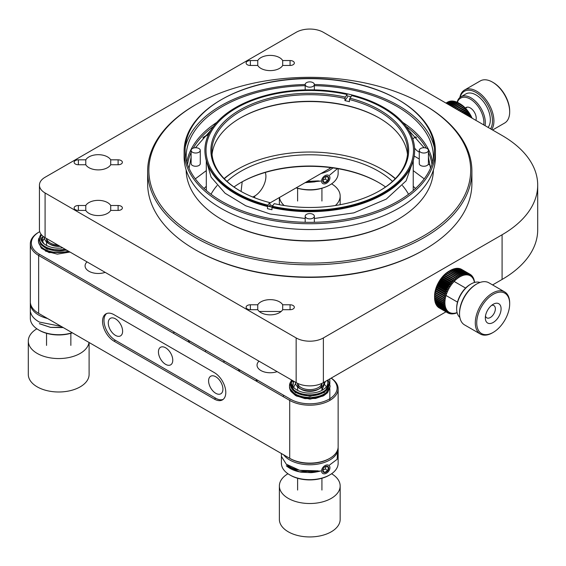 <?xml version="1.0" encoding="UTF-8"?>
<svg xmlns="http://www.w3.org/2000/svg" width="566" height="566" viewBox="0 0 566 566"><rect width="100%" height="100%" fill="white"/><g stroke="black" fill="none" stroke-linecap="round" stroke-linejoin="round"><path stroke-width="0.85" d="M331.598 183.844A30.401 17.553 180 0 1 340.166 196.062A30.401 17.553 180 0 1 335.362 205.529M284.174 205.529A30.401 17.553 180 0 1 279.47 197.492M88.996 342.444A30.401 17.553 180 0 1 57.463 358.547A30.401 17.553 180 0 1 28.3 341.015L28.3 374.437A30.401 17.553 0 0 0 58.701 391.99A30.401 17.553 0 0 0 89.103 374.437L89.103 342.501M28.3 341.015A30.401 17.553 180 0 1 36.875 328.796M279.371 485.968L279.371 519.397A30.401 17.553 0 0 0 309.772 536.943A30.401 17.553 0 0 0 340.166 519.397L340.166 485.968A30.401 17.553 180 0 1 309.772 503.521A30.401 17.553 180 0 1 279.371 485.968A30.401 17.553 180 0 1 287.945 473.749M331.598 473.749A30.401 17.553 180 0 1 340.166 485.968M460.851 274.425L452.255 269.458A22.293 12.869 120 0 1 452.68 269.282L461.276 274.248A22.293 12.869 -60 0 0 460.851 274.425L461.148 276.18A21.076 12.169 120 0 0 459.811 276.88A21.076 12.169 120 0 0 458.474 277.722A21.076 12.169 120 0 0 457.151 278.691A21.076 12.169 120 0 0 455.842 279.788A21.076 12.169 120 0 0 454.576 280.998A21.076 12.169 120 0 0 453.345 282.314A21.076 12.169 120 0 0 452.163 283.729A21.076 12.169 120 0 0 451.052 285.222A21.076 12.169 120 0 0 450.005 286.792A21.076 12.169 120 0 0 449.036 288.412A21.076 12.169 120 0 0 448.159 290.089A21.076 12.169 120 0 0 447.373 291.787A21.076 12.169 120 0 0 446.687 293.513A21.076 12.169 120 0 0 446.107 295.24A21.076 12.169 120 0 0 445.633 296.952A21.076 12.169 120 0 0 445.279 298.65A21.076 12.169 120 0 0 445.039 300.305A21.076 12.169 120 0 0 444.918 301.911A21.076 12.169 120 0 0 444.918 303.454A21.076 12.169 120 0 0 445.039 304.925A21.076 12.169 120 0 0 445.279 306.305A21.076 12.169 120 0 0 445.633 307.593A21.076 12.169 120 0 0 446.107 308.767A21.076 12.169 120 0 0 446.687 309.821A21.076 12.169 120 0 0 447.373 310.748A21.076 12.169 120 0 0 448.159 311.548A21.076 12.169 120 0 0 449.036 312.199A21.076 12.169 120 0 0 450.005 312.708A21.076 12.169 120 0 0 451.052 313.069A21.076 12.169 120 0 0 452.163 313.274A21.076 12.169 120 0 0 453.345 313.331A21.076 12.169 120 0 0 454.576 313.224A21.076 12.169 120 0 0 455.842 312.97A21.076 12.169 120 0 0 457.087 312.581M451.272 269.925L459.875 274.892A22.293 12.869 -60 0 0 459.443 275.118L450.84 270.152A22.293 12.869 120 0 1 451.272 269.925M458.028 275.953L449.432 270.987A22.293 12.869 120 0 1 449.857 270.718L458.46 275.684A22.293 12.869 -60 0 0 458.028 275.953L458.474 277.722L457.045 276.618A22.293 12.869 -60 0 0 456.62 276.937L448.024 271.97A22.293 12.869 120 0 1 448.449 271.659L457.045 276.618M452.559 280.644L443.956 275.684A22.293 12.869 120 0 1 444.352 275.26L452.956 280.22A22.293 12.869 -60 0 0 452.559 280.644L453.345 282.314L451.668 281.649A22.293 12.869 -60 0 0 451.293 282.101L442.69 277.142A22.293 12.869 120 0 1 443.072 276.689L451.668 281.649M471.025 275.083L471.577 275.401L471.464 276.632L470.962 274.871A22.293 12.869 -60 0 0 470.679 274.659L470.013 274.277M466.228 273.244L457.632 268.277A22.293 12.869 120 0 1 458.007 268.298L466.61 273.265A22.293 12.869 -60 0 0 466.228 273.244L466.278 274.85A21.076 12.169 120 0 0 465.047 274.956A21.076 12.169 120 0 0 463.773 275.21A21.076 12.169 120 0 0 462.472 275.621A21.076 12.169 120 0 0 461.148 276.18L459.875 274.892M463.618 273.512L455.014 268.546A22.293 12.869 120 0 1 455.425 268.468L464.028 273.428A22.293 12.869 -60 0 0 463.618 273.512L463.773 275.21L462.67 273.76A22.293 12.869 -60 0 0 462.245 273.887L453.649 268.928A22.293 12.869 120 0 1 454.066 268.793L462.67 273.76M464.948 273.3L456.352 268.334A22.293 12.869 120 0 1 456.748 268.298L465.344 273.265A22.293 12.869 -60 0 0 464.948 273.3L465.047 274.956L464.028 273.428M468.606 273.633L460.009 268.666A22.293 12.869 120 0 1 460.349 268.779L468.945 273.746A22.293 12.869 -60 0 0 468.606 273.633L468.57 275.111A21.076 12.169 120 0 0 467.452 274.899A21.076 12.169 120 0 0 466.278 274.85L465.344 273.265M467.452 273.357L458.856 268.39A22.293 12.869 120 0 1 459.217 268.461L467.813 273.42A22.293 12.869 -60 0 0 467.452 273.357L467.452 274.899L466.61 273.265M469.688 274.064L461.092 269.105A22.293 12.869 120 0 1 461.403 269.267L469.999 274.227A22.293 12.869 -60 0 0 469.688 274.064L469.617 275.465A21.076 12.169 120 0 0 468.57 275.111L467.813 273.42M473.876 279.654L473.784 278.868A22.293 12.869 -60 0 0 473.629 278.486L473.346 278.323M472.695 277.114L472.589 276.597A22.293 12.869 -60 0 0 472.369 276.293L471.917 276.038M471.577 275.401A22.293 12.869 -60 0 1 471.832 275.663L472.249 277.425A21.076 12.169 120 0 0 471.464 276.632A21.076 12.169 120 0 0 470.579 275.975A21.076 12.169 120 0 0 469.617 275.465L468.945 273.746M473.056 277.326A22.293 12.869 -60 0 1 473.247 277.665L473.516 279.413A21.076 12.169 120 0 0 472.935 278.359A21.076 12.169 120 0 0 472.249 277.425L472.369 276.293M474.541 282.462L474.499 281.613A22.293 12.869 -60 0 0 474.421 281.168L474.28 281.083M474.089 279.774A22.293 12.869 -60 0 1 474.202 280.184L474.336 281.868A21.076 12.169 120 0 0 473.983 280.587A21.076 12.169 120 0 0 473.516 279.413L473.629 278.486M443.815 307.416L435.212 302.449A22.293 12.869 120 0 1 435.098 302.039L443.702 306.998A22.293 12.869 -60 0 0 443.815 307.416L445.633 307.593L444.119 308.321A22.293 12.869 -60 0 0 444.268 308.696L435.671 303.73A22.293 12.869 120 0 1 435.516 303.355L444.119 308.321M457.123 312.722L457.045 312.757A22.293 12.869 -60 0 1 456.62 312.941L455.651 313.295A22.293 12.869 -60 0 1 455.234 313.43L454.286 313.67A22.293 12.869 -60 0 1 453.875 313.755L454.576 313.224L452.956 313.889A22.293 12.869 -60 0 1 452.559 313.925L453.345 313.331L451.668 313.939A22.293 12.869 -60 0 1 451.293 313.925L452.163 313.274L450.444 313.826A22.293 12.869 -60 0 1 450.09 313.762L449.588 313.472M450.883 313.691L451.293 313.925M446.326 311.781L437.723 306.814A22.293 12.869 120 0 1 437.476 306.56L446.072 311.526A22.293 12.869 -60 0 0 446.326 311.781L448.159 311.548L446.935 312.312A22.293 12.869 -60 0 0 447.225 312.524L438.622 307.564A22.293 12.869 120 0 1 438.339 307.352L446.935 312.312M450.09 313.762L451.052 313.069L449.291 313.557A22.293 12.869 -60 0 1 448.951 313.437L450.005 312.708L448.215 313.118A22.293 12.869 -60 0 1 447.904 312.956L439.287 307.946M448.35 313.09L448.951 313.437M444.841 309.857L436.245 304.897A22.293 12.869 120 0 1 436.061 304.558L444.657 309.517A22.293 12.869 -60 0 0 444.841 309.857L446.687 309.821L445.308 310.593A22.293 12.869 -60 0 0 445.527 310.89L436.931 305.923A22.293 12.869 120 0 1 436.711 305.626L445.308 310.593M444.657 294.171L436.061 289.212A22.293 12.869 120 0 1 436.245 288.653L444.841 293.62A22.293 12.869 -60 0 0 444.657 294.171L446.107 295.24L444.268 295.438A22.293 12.869 -60 0 0 444.119 295.997L435.516 291.03A22.293 12.869 120 0 1 435.671 290.478L444.268 295.438M443.235 301.282L434.631 296.322A22.293 12.869 120 0 1 434.674 295.799L443.27 300.765A22.293 12.869 -60 0 0 443.235 301.282L444.918 301.911L443.185 302.442A22.293 12.869 -60 0 0 443.185 302.944L434.589 297.978A22.293 12.869 120 0 1 434.589 297.73A22.293 12.869 120 0 1 434.589 297.483L443.185 302.442M443.27 304.522L434.674 299.563A22.293 12.869 120 0 1 434.631 299.089L443.235 304.048A22.293 12.869 -60 0 0 443.27 304.522L445.039 304.925L443.404 305.576A22.293 12.869 -60 0 0 443.482 306.022L434.879 301.055A22.293 12.869 120 0 1 434.801 300.61L443.404 305.576M443.702 297.794L435.098 292.834A22.293 12.869 120 0 1 435.212 292.282L443.815 297.249A22.293 12.869 -60 0 0 443.702 297.794L445.279 298.65L443.482 299.032A22.293 12.869 -60 0 0 443.404 299.563L434.801 294.596A22.293 12.869 120 0 1 434.879 294.065L443.482 299.032M447.904 286.99L439.301 282.024A22.293 12.869 120 0 1 439.612 281.5L448.215 286.467A22.293 12.869 -60 0 0 447.904 286.99L449.036 288.412L447.225 288.2A22.293 12.869 -60 0 0 446.935 288.738L438.339 283.778A22.293 12.869 120 0 1 438.622 283.241L447.225 288.2M446.072 290.528L437.476 285.568A22.293 12.869 120 0 1 437.723 285.016L446.326 289.983A22.293 12.869 -60 0 0 446.072 290.528L447.373 291.787L445.527 291.794A22.293 12.869 -60 0 0 445.308 292.346L436.711 287.379A22.293 12.869 120 0 1 436.931 286.828L445.527 291.794M450.09 283.658L441.487 278.691A22.293 12.869 120 0 1 441.848 278.21L450.444 283.177A22.293 12.869 -60 0 0 450.09 283.658L451.052 285.222L449.291 284.783A22.293 12.869 -60 0 0 448.951 285.292L440.355 280.326A22.293 12.869 120 0 1 440.695 279.823L449.291 284.783M455.234 278.048L446.638 273.088A22.293 12.869 120 0 1 447.055 272.734L455.651 277.694A22.293 12.869 -60 0 0 455.234 278.048L455.842 279.788L454.286 278.897A22.293 12.869 -60 0 0 453.875 279.293L445.279 274.326A22.293 12.869 120 0 1 445.683 273.937L454.286 278.897M462.245 273.887L462.472 275.621L461.276 274.248M459.443 275.118L459.811 276.88L458.46 275.684M470.679 274.659L470.579 275.975L469.999 274.227M474.421 281.168L474.336 281.868A21.076 12.169 120 0 1 474.464 282.484M447.225 312.524L449.036 312.199L447.904 312.956M445.527 310.89L447.373 310.748L446.072 311.526M444.268 308.696L446.107 308.767L444.657 309.517M443.482 306.022L445.279 306.305L443.702 306.998M443.185 302.944L444.918 303.454L443.235 304.048M443.404 299.563L445.039 300.305L443.27 300.765M444.119 295.997L445.633 296.952L443.815 297.249M445.308 292.346L446.687 293.513L444.841 293.62M446.935 288.738L448.159 290.089L446.326 289.983M448.951 285.292L450.005 286.792L448.215 286.467M451.293 282.101L452.163 283.729L450.444 283.177M453.875 279.293L454.576 280.998L452.956 280.22M456.62 276.937L457.151 278.691L455.651 277.694M434.589 297.73L434.589 296.075A20.27 11.702 -60 0 1 448.916 271.255L450.84 270.152M450.826 270.223L452.255 269.458M452.793 269.345L453.649 268.928M454.243 268.892L455.014 268.546M455.672 268.609L456.352 268.334M457.066 268.482L457.632 268.277M458.418 268.532L458.856 268.39M437.476 306.56L437.384 306.185M436.711 305.626L436.605 305.102M436.061 304.558L435.954 303.9M435.516 303.355L435.424 302.569M435.098 302.039L435.028 301.14M434.801 300.61L434.723 298.968M434.631 299.089L434.603 297.497M434.589 297.483L434.631 296.322M434.674 295.799L434.801 294.596M434.879 294.065L435.098 292.834M435.212 292.282L435.516 291.03M435.671 290.478L436.061 289.212M436.245 288.653L436.711 287.379M436.931 286.828L437.476 285.568M437.723 285.016L438.339 283.778M438.622 283.241L439.301 282.024M439.612 281.5L440.355 280.326M440.695 279.823L441.487 278.691M441.848 278.21L442.69 277.142M443.072 276.689L443.956 275.684M444.352 275.26L445.279 274.326M445.683 273.937L446.638 273.088M447.055 272.734L448.024 271.97M448.449 271.659L449.432 270.987M449.857 270.718L449.489 270.923L449.857 270.718M445.527 273.831L455.842 279.788M444.253 275.041L454.576 280.998M443.022 276.364L453.345 282.314M441.848 277.772L452.163 283.729M440.73 279.264L451.052 285.222M439.683 280.835L450.005 286.792M438.721 282.455L449.036 288.412M437.836 284.132L448.159 290.089M437.051 285.83L447.373 291.787M436.365 287.556L446.687 293.513M435.785 289.283L446.107 295.24M435.318 290.995L445.633 296.952M470.021 116.971L470.94 116.44A22.293 12.869 -120 0 0 470.657 115.903L469.412 116.617M468.018 115.818L469.971 114.686A22.293 12.869 -120 0 0 469.66 114.162L467.41 115.464M466.023 114.665L468.917 112.988A22.293 12.869 -120 0 0 468.584 112.485L465.415 114.311M464.042 113.518L467.785 111.361A22.293 12.869 -120 0 0 467.424 110.879L463.448 113.179M462.097 112.401L466.575 109.811A22.293 12.869 -120 0 0 466.2 109.358L461.516 112.061M460.2 111.304L465.309 108.354A22.293 12.869 -120 0 0 464.912 107.929L459.634 110.978M458.375 110.243L463.993 107.002A22.293 12.869 -120 0 0 463.582 106.613L457.83 109.931L463.745 106.507A21.076 12.169 60 0 1 465.019 107.717A21.076 12.169 60 0 1 466.25 109.033A21.076 12.169 60 0 1 467.424 110.441A21.076 12.169 60 0 1 468.542 111.934A21.076 12.169 60 0 1 469.589 113.504A21.076 12.169 60 0 1 470.558 115.124A21.076 12.169 60 0 1 471.443 116.794A21.076 12.169 60 0 1 472.086 118.16M456.62 109.238L462.634 105.764A22.293 12.869 -120 0 0 462.21 105.41L456.104 108.941M454.965 108.276L461.248 104.653A22.293 12.869 -120 0 0 460.816 104.342L454.477 108M453.416 107.384L459.84 103.677A22.293 12.869 -120 0 0 459.408 103.408L452.963 107.123M451.986 106.557L458.425 102.842A22.293 12.869 -120 0 0 457.993 102.616L451.576 106.323M450.685 105.807L457.01 102.156A22.293 12.869 -120 0 0 456.585 101.972L450.317 105.594M449.524 105.142L455.616 101.618A22.293 12.869 -120 0 0 455.198 101.491L449.206 104.951M448.52 104.554L454.25 101.25A22.293 12.869 -120 0 0 453.84 101.165L448.244 104.399M447.671 104.066L452.92 101.038A22.293 12.869 -120 0 0 452.524 101.003L447.444 103.939M446.991 103.677L451.64 100.989A22.293 12.869 -120 0 0 451.258 101.01L446.815 103.571M446.475 103.38L450.416 101.102A22.293 12.869 -120 0 0 450.055 101.172L446.355 103.309M446.142 103.182L449.262 101.385A22.293 12.869 -120 0 0 448.93 101.498L446.072 103.146M445.987 103.097L448.187 101.823A22.293 12.869 -120 0 0 447.876 101.986L445.973 103.09M471.556 117.678L470.94 116.44M470.657 115.903L469.971 114.686M469.66 114.162L468.917 112.988M468.584 112.485L467.785 111.361M467.424 110.879L466.575 109.811M466.2 109.358L465.309 108.354M464.912 107.929L463.993 107.002M463.582 106.613L462.634 105.764M462.21 105.41L462.436 105.418A21.076 12.169 60 0 1 463.745 106.507M460.816 104.342L461.113 104.448A21.076 12.169 60 0 1 462.436 105.418L461.248 104.653M459.811 103.628L459.776 103.613A21.076 12.169 60 0 1 459.811 103.628A21.076 12.169 60 0 1 461.113 104.448L459.84 103.677M459.776 103.613L458.425 102.842M458.439 102.913L457.01 102.156M456.472 102.043L455.616 101.618M455.022 101.59L454.25 101.25M453.592 101.307L452.92 101.038M452.199 101.194L451.64 100.989M450.854 101.243L450.416 101.102M459.507 110.901L465.019 107.717M461.262 111.912L466.25 109.033M463.073 112.959L467.424 110.441M464.919 114.028L468.542 111.934M466.801 115.11L469.589 113.504M468.69 116.207L470.558 115.124M470.579 117.296L471.443 116.794M118.11 210.418L110.717 210.418A13.174 7.606 180 0 1 98.251 215.568A13.174 7.606 180 0 1 85.784 210.418L78.391 210.418A4.259 2.455 180 0 1 74.132 207.963A4.259 2.455 180 0 1 78.391 205.5L85.784 205.5A13.174 7.606 180 0 1 98.251 200.357A13.174 7.606 180 0 1 110.717 205.5L118.11 205.5A4.259 2.455 180 0 1 122.369 207.963A4.259 2.455 180 0 1 118.11 210.418L118.11 205.5M290.075 309.701L282.682 309.701A13.174 7.606 180 0 1 270.215 314.852A13.174 7.606 180 0 1 257.749 309.701L250.356 309.701A4.259 2.455 180 0 1 246.104 307.246A4.259 2.455 180 0 1 250.356 304.784L257.749 304.784A13.174 7.606 180 0 1 270.215 299.64A13.174 7.606 180 0 1 282.682 304.784L290.075 304.784A4.259 2.455 180 0 1 294.334 307.246A4.259 2.455 180 0 1 290.075 309.701L290.075 304.784M296.152 32.312L45.089 177.264A19.251 11.115 0 0 0 39.443 185.124A19.251 11.115 0 0 0 45.089 192.985L296.152 337.937A19.251 11.115 0 0 0 323.384 337.937L502.084 234.77A121.598 70.205 0 0 0 537.7 185.124A121.598 70.205 0 0 0 502.084 135.486L323.384 32.312A19.251 11.115 0 0 0 296.152 32.312M257.749 65.465L250.356 65.465A4.259 2.455 180 0 1 246.104 63.003A4.259 2.455 180 0 1 250.356 60.548L257.749 60.548A13.174 7.606 180 0 1 270.215 55.397A13.174 7.606 180 0 1 282.682 60.548L290.075 60.548A4.259 2.455 180 0 1 294.334 63.003A4.259 2.455 180 0 1 290.075 65.465L282.682 65.465A13.174 7.606 180 0 1 270.215 70.609A13.174 7.606 180 0 1 257.749 65.465L257.749 60.548M85.784 164.748L78.391 164.748A4.259 2.455 180 0 1 74.132 162.286A4.259 2.455 180 0 1 78.391 159.831L85.784 159.831A13.174 7.606 180 0 1 98.251 154.688A13.174 7.606 180 0 1 110.717 159.831L118.11 159.831A4.259 2.455 180 0 1 122.369 162.286A4.259 2.455 180 0 1 118.11 164.748L110.717 164.748A13.174 7.606 180 0 1 98.251 169.892A13.174 7.606 180 0 1 85.784 164.748L85.784 159.831M85.784 210.418L85.784 205.5M110.717 205.5L110.717 210.418M257.749 309.701L257.749 304.784M282.682 304.784L282.682 309.701M39.443 185.124L39.443 229.803A19.251 11.115 0 0 0 45.089 237.663L45.089 192.985M502.084 234.77L502.084 279.448A121.598 70.205 0 0 0 537.7 229.803L537.7 185.124M502.084 279.448L492.583 284.931M445.973 311.838L323.384 382.616L323.384 337.937M296.152 337.937L296.152 382.616A19.251 11.115 0 0 0 323.384 382.616M296.152 382.616L45.089 237.663M282.682 60.548L282.682 65.465M110.717 159.831L110.717 164.748M203.463 137.128L208.769 134.057L203.463 137.128M430.259 165.336L428.306 164.204M419.257 158.982L414.185 156.053M202.812 137.835L208.55 134.517M413.23 186.299A121.598 70.205 180 0 1 415.486 188.492M204.057 188.492A121.598 70.205 180 0 1 206.307 186.299M346.35 95.661A103.458 59.734 180 0 1 350.856 96.715M272.105 207.163A103.458 59.734 180 0 1 267.612 206.081M236.609 193.77L235.612 193.19A104.88 60.548 180 0 1 235.612 107.561A104.88 60.548 180 0 1 383.932 107.561A104.88 60.548 180 0 1 383.932 193.19A104.88 60.548 180 0 1 235.612 193.19L236.609 193.77M398.62 99.906L397.905 99.496A124.64 71.96 0 0 0 221.639 99.496A124.64 71.96 0 0 0 221.639 201.255A124.64 71.96 0 0 0 397.905 201.255A124.64 71.96 0 0 0 397.905 99.496L398.62 99.906A125.652 72.547 0 0 1 435.424 151.2L435.424 156.994A125.652 72.547 0 0 1 309.772 229.541A125.652 72.547 0 0 1 184.12 156.994L184.12 151.2A125.652 72.547 0 0 0 261.683 218.221A125.652 72.547 0 0 0 398.62 202.501A125.652 72.547 0 0 0 435.424 151.2M420.602 152.247A4.585 2.646 180 0 1 419.257 150.372A4.585 2.646 180 0 1 423.842 147.733A4.585 2.646 180 0 1 428.42 150.372A4.585 2.646 180 0 1 425.597 152.82A4.585 2.646 180 0 1 420.602 152.247M306.531 218.101A4.585 2.646 180 0 1 305.187 216.233A4.585 2.646 180 0 1 309.772 213.587A4.585 2.646 180 0 1 314.349 216.233A4.585 2.646 180 0 1 311.519 218.674A4.585 2.646 180 0 1 306.531 218.101M192.461 152.247A4.585 2.646 180 0 1 191.117 150.372A4.585 2.646 180 0 1 195.702 147.733A4.585 2.646 180 0 1 200.279 150.372A4.585 2.646 180 0 1 197.449 152.82A4.585 2.646 180 0 1 192.461 152.247M306.531 86.386A4.585 2.646 180 0 1 305.187 84.518A4.585 2.646 180 0 1 309.772 81.872A4.585 2.646 180 0 1 314.349 84.518A4.585 2.646 180 0 1 311.519 86.959A4.585 2.646 180 0 1 306.531 86.386M398.259 99.701A125.652 72.547 0 0 0 221.278 99.701M221.639 99.496L220.917 99.906A125.652 72.547 0 0 0 184.12 151.2M419.257 150.372L419.257 163.616A4.585 2.646 0 0 0 420.602 165.484A4.585 2.646 0 0 0 425.597 166.057A4.585 2.646 0 0 0 428.42 163.616L428.42 150.372M191.117 150.372L191.117 163.616A4.585 2.646 0 0 0 192.461 165.484A4.585 2.646 0 0 0 197.449 166.057A4.585 2.646 0 0 0 200.279 163.616L200.279 150.372M434.292 147.302A125.652 72.547 0 0 0 398.62 105.701A125.652 72.547 0 0 0 314.349 84.497L314.349 89.881M305.187 89.881L305.187 84.518A125.652 72.547 0 0 0 185.245 147.302M314.349 85.671A123.621 71.373 180 0 1 397.183 106.528A123.621 71.373 180 0 1 433.393 156.994A123.621 71.373 180 0 1 433.28 160.022M186.256 160.022A123.621 71.373 180 0 1 186.143 156.994A123.621 71.373 180 0 1 305.187 85.671M216.778 122.376A123.621 71.373 0 0 0 186.794 162.095M186.15 169.984A123.621 71.373 0 0 0 222.353 219.87A123.621 71.373 0 0 0 222.353 219.877A123.621 71.373 0 0 0 397.183 219.87A123.621 71.373 0 0 0 433.393 169.984M432.742 162.095A123.621 71.373 0 0 0 402.759 122.376M222.353 219.877L223.068 220.287A122.61 70.792 0 0 0 396.469 220.287L397.183 219.87M431.978 164.508A122.61 70.792 0 0 0 428.42 152.388M426.248 148.122A122.61 70.792 0 0 0 406.112 126.444M213.432 126.444A122.61 70.792 0 0 0 193.289 148.122M191.117 152.388A122.61 70.792 0 0 0 187.558 164.508M424.415 105.035L423.552 104.54A160.914 92.902 0 0 0 195.985 104.54A160.914 92.902 0 0 0 195.985 235.923A160.914 92.902 0 0 0 423.552 235.923A160.914 92.902 0 0 0 423.552 104.54L424.415 105.035A162.131 93.602 0 0 1 471.903 171.222L471.903 183.469A162.131 93.602 0 0 1 424.415 249.656A162.131 93.602 0 0 1 195.129 249.663A162.131 93.602 0 0 1 195.121 249.656A162.131 93.602 0 0 1 147.641 183.469L147.641 171.222A162.131 93.602 0 0 0 309.772 264.831A162.131 93.602 0 0 0 471.903 171.222M189.03 168.236L191.117 157.178M195.44 147.733L210.899 130.173M408.638 130.173L424.104 147.733M428.42 157.178L430.507 168.236M195.985 104.54L195.121 105.035A162.131 93.602 0 0 0 147.641 171.222M471.903 173.295L471.903 182.394M195.129 249.663L195.985 250.158A160.914 92.902 0 0 0 423.552 250.158L424.415 249.656M240.557 182.726A98.491 56.862 180 0 1 378.987 182.726M206.307 170.621L195.312 178.863M424.224 178.863L413.23 170.621M233.991 186.978A97.281 56.161 180 0 1 240.982 182.478L240.982 182.478A97.281 56.161 180 0 1 378.555 182.478L378.555 182.478A97.281 56.161 180 0 1 385.552 186.978M227.03 181.403A97.281 56.161 180 0 1 240.982 171.229A97.281 56.161 180 0 1 392.507 181.403M395.238 178.75A102.043 58.914 0 0 0 381.923 169.284A102.043 58.914 0 0 0 237.614 169.284A102.043 58.914 0 0 0 224.306 178.75M382.927 169.864L381.923 169.284L382.927 169.864A103.458 59.734 0 0 1 395.408 178.58M237.614 169.284L236.609 169.864A103.458 59.734 0 0 0 224.136 178.58M217.082 185.556A103.458 59.734 0 0 0 211.019 194.28M408.518 194.28A103.458 59.734 0 0 0 402.454 185.556M39.719 231.664L39.351 231.869A27.359 15.798 0 0 0 39.351 254.212L290.422 399.164A27.359 15.798 0 0 0 328.011 399.766A27.359 15.798 0 0 0 331.145 378.138M105.163 272.352A13.174 7.606 180 0 1 91.834 272.515A13.174 7.606 180 0 1 85.077 265.879A13.174 7.606 180 0 1 87.037 261.881M277.135 371.636A13.174 7.606 180 0 1 263.798 371.798A13.174 7.606 180 0 1 257.042 365.162A13.174 7.606 180 0 1 259.002 361.172M323.03 396.058L309.772 399.108L296.513 396.058M293.344 382.199L294.171 381.477L293.344 382.199M69.993 252.047L57.3 254.127L45.443 251.099L57.364 254.127L69.993 252.047M40.901 238.81L43.228 236.418L40.901 238.81M38.637 232.286L39.351 231.869L38.637 232.286A28.371 16.379 0 0 0 30.323 243.868A28.371 16.379 0 0 0 38.637 255.45L289.707 400.403A28.371 16.379 180 0 0 320.625 403.954A28.371 16.379 180 0 0 338.143 388.821A28.371 16.379 180 0 0 331.216 378.095M289.707 399.992L289.707 458.318L38.637 313.366L38.637 255.45L39.351 254.212M214.33 399.08A16.216 9.36 -120 0 0 222.438 399.886A16.216 9.36 -120 0 0 224.921 386.896A16.216 9.36 -120 0 0 214.33 372.605L114.014 314.689A16.216 9.36 -120 0 0 105.906 313.889A16.216 9.36 -120 0 0 103.422 326.879A16.216 9.36 -120 0 0 114.014 341.164L214.33 399.08L215.759 398.252A16.216 9.36 -120 0 0 223.117 399.419M30.323 243.868L30.323 301.784A28.371 16.379 0 0 0 38.637 313.366L290.422 458.736A27.359 15.798 0 0 0 329.115 458.736L329.829 458.318A28.371 16.379 0 0 0 338.143 446.737L338.143 388.821M329.829 167.508L329.829 168.413L270.109 202.897L329.115 168.831A27.359 15.798 0 0 0 329.136 168.817M39.33 313.769A27.359 15.798 0 0 0 39.351 313.783L38.637 313.366L39.351 313.783A27.359 15.798 180 0 0 39.372 313.79M289.707 458.318L290.422 458.736L289.707 458.318A28.371 16.379 0 0 0 329.829 458.318M215.759 398.252L115.45 340.343L114.014 341.164M106.656 313.529A16.216 9.36 -120 0 0 105.064 326.709A16.216 9.36 -120 0 0 115.45 340.343M329.115 168.831L329.829 168.413A28.371 16.379 0 0 0 331.053 167.663M165.605 364.334A10.131 5.851 60 0 1 158.982 355.406A10.131 5.851 60 0 1 160.539 347.283A10.131 5.851 60 0 1 170.67 353.134A10.131 5.851 60 0 1 170.67 364.837A10.131 5.851 60 0 1 165.605 364.334M215.759 393.292A10.131 5.851 60 0 1 209.144 384.364A10.131 5.851 60 0 1 210.694 376.241A10.131 5.851 60 0 1 220.825 382.092A10.131 5.851 60 0 1 220.825 393.795A10.131 5.851 60 0 1 215.759 393.292M115.45 335.376A10.131 5.851 60 0 1 108.828 326.448A10.131 5.851 60 0 1 110.384 318.325A10.131 5.851 60 0 1 120.516 324.176A10.131 5.851 60 0 1 120.516 335.879A10.131 5.851 60 0 1 115.45 335.376M254.742 197.817L254.742 196.041A16.216 9.36 120 0 0 265.305 172.446M254.742 196.041L252.691 197.003M205.953 350.396L205.118 351.571M242.198 181.813L241.074 191.45M238.208 369.018A16.216 9.36 60 0 1 239.85 371.621M224.624 361.179L223.421 361.872A16.216 9.36 60 0 1 224.844 361.299M188.054 340.06A16.216 9.36 60 0 1 189.695 342.663M174.47 332.221L173.26 332.914A16.216 9.36 60 0 1 174.689 332.341M407.492 154.511A97.89 56.515 0 0 0 378.987 117.862A97.89 56.515 0 0 0 240.55 117.862L240.55 117.862A97.89 56.515 0 0 0 212.052 154.511M240.196 190.954A97.89 56.515 180 0 1 211.882 151.2A97.89 56.515 180 0 1 240.55 111.24A97.89 56.515 180 0 1 344.935 98.463L344.935 100.614A97.89 56.515 180 0 1 349.427 101.689L349.427 99.531A97.89 56.515 180 0 1 407.654 151.2A97.89 56.515 180 0 1 379.34 190.954M272.77 205.677A97.89 56.515 180 0 1 270.109 205.019L269.246 206.222M269.72 202.586A98.901 57.102 180 0 1 239.835 190.749A98.901 57.102 180 0 1 226.86 119.249A98.901 57.102 180 0 1 345.324 97.09L347.17 94.508A103.741 59.897 0 0 0 236.411 108.021A103.741 59.897 0 0 0 267.874 205.168L269.72 202.586L270.109 205.019M379.34 118.068A98.901 57.102 0 0 0 240.196 118.068M349.816 98.166A98.901 57.102 180 0 1 379.701 190.749A98.901 57.102 180 0 1 274.22 203.661L272.366 206.243A103.741 59.897 0 0 0 396.709 183.059A103.741 59.897 0 0 0 383.125 108.021A103.741 59.897 0 0 0 351.67 95.583L349.427 99.531M347.559 96.949L344.935 100.614M345.324 97.09L344.935 98.463M205.345 156.011A104.752 60.477 0 0 0 267.485 206.533L267.485 208.684L271.977 209.76L271.977 207.609A104.752 60.477 0 0 0 414.192 156.011M206.045 159.654L211.111 177.172L225.07 193.232L245.785 205.798L270.109 213.99L305.187 218.483M314.349 218.483L353.8 212.88L386.281 199.098L406.119 180.851L413.498 159.654M267.485 206.533L267.874 205.168M272.366 206.243L271.977 207.609M419.257 152.006A8.108 4.684 60 0 1 418.168 151.497A8.108 4.684 60 0 1 414.567 147.945M412.876 139.286A8.108 4.684 60 0 1 414.114 137.856A8.108 4.684 60 0 1 416.505 137.588M423.856 147.323A8.108 4.684 60 0 1 423.892 147.733M504.646 291.893L488.882 282.795A24.317 14.044 120 0 0 476.721 283.998A24.317 14.044 120 0 0 459.528 313.783A24.317 14.044 120 0 0 464.566 324.912L480.329 334.018A24.317 14.044 -60 0 1 475.291 322.882A24.317 14.044 -60 0 1 485.904 298.409A24.317 14.044 -60 0 1 504.646 291.893A24.317 14.044 -60 0 1 509.683 303.029L509.683 303.857A23.305 13.457 -60 0 1 493.205 332.398A23.305 13.457 -60 0 1 476.721 322.882A23.305 13.457 -60 0 1 493.205 294.341A23.305 13.457 -60 0 1 509.683 303.857M493.205 332.398L492.491 332.815A24.317 14.044 -60 0 1 480.329 334.018M476.721 283.998L476.006 284.408A23.305 13.457 120 0 0 459.528 312.956L459.528 313.783M501.087 308.817A11.143 6.438 120 0 0 493.205 304.267A11.143 6.438 120 0 0 485.324 317.922A11.143 6.438 120 0 0 493.205 322.471A11.143 6.438 120 0 0 501.087 308.817M479.989 282.469A20.27 11.702 120 0 0 470.99 283.998A20.27 11.702 120 0 0 456.663 308.817A20.27 11.702 120 0 0 459.84 317.377M485.487 315.984A7.096 4.096 120 0 0 486.788 317.859A7.096 4.096 120 0 0 492.257 315.955A7.096 4.096 120 0 0 495.356 308.817A7.096 4.096 120 0 0 493.885 305.569A7.096 4.096 120 0 0 491.606 305.378M470.99 283.998L470.275 284.408A19.251 11.115 120 0 0 456.663 307.989L456.663 308.817M492.583 129.996L504.646 123.034A24.317 14.044 -120 0 0 509.683 111.898A24.317 14.044 -120 0 0 492.491 82.12A24.317 14.044 -120 0 0 480.329 80.91L464.566 90.015A24.317 14.044 60 0 1 476.721 91.218A24.317 14.044 60 0 1 491.698 129.487M492.491 82.12A24.317 14.044 -120 0 0 492.484 82.12L493.205 82.53A23.305 13.457 -120 0 1 509.683 111.078L509.683 111.898M459.84 97.55A24.317 14.044 60 0 1 464.566 90.015M460.094 97.345A23.305 13.457 60 0 1 476.006 92.456A23.305 13.457 60 0 1 490.552 128.829M457.123 102.213A20.27 11.702 60 0 1 460.858 96.836L465.875 93.935A20.27 11.702 60 0 1 476.006 94.939A20.27 11.702 60 0 1 488.585 110.816A20.27 11.702 60 0 1 488.069 127.392M460.858 96.836A20.27 11.702 60 0 1 470.99 97.833A20.27 11.702 60 0 1 485.062 125.652M457.37 102.34A19.251 11.115 60 0 1 470.275 99.078A19.251 11.115 60 0 1 483.739 124.895M465.372 108.085A8.412 4.853 60 0 1 470.275 107.929A8.412 4.853 60 0 1 476.225 118.23A8.412 4.853 60 0 1 475.872 120.353M296.273 187.785A28.371 16.379 0 0 0 329.829 184.962A28.371 16.379 0 0 0 338.143 173.38L338.143 168.732M332.964 167.918A28.371 16.379 180 0 1 320.95 173.543M317.172 180.922L307.296 181.424L320.689 181.049L305.06 182.712M337.485 168.618L329.808 174.986M296.103 187.891C308.088 191.343 319.09 190.501 329.115 185.372L329.829 184.962M308.689 182.372L314.724 181.877L318.241 180.773M305.47 182.478L315.602 181.134M321.559 181.113A5.066 3.417 -49.7 0 1 326.745 175.057A5.066 3.417 -49.7 0 1 329.462 179.924A5.066 3.417 -49.7 0 1 326.801 183.059A5.066 3.417 -49.7 0 1 321.559 181.113M328.761 178.283A3.651 2.462 -49.7 0 1 324.898 182.662A3.651 2.462 -49.7 0 1 323.207 178.856A3.651 2.462 -49.7 0 1 324.728 177.066A3.651 2.462 -49.7 0 1 328.761 178.283M323.257 178.771L322.818 181.056L324.707 182.485L327.558 180.837L328.521 177.752L326.632 176.323L325.004 176.903M328.181 178.226L328.521 177.752M322.825 180.887L324.707 182.485M327.558 180.837L325.351 178.969L326.143 176.443M322.846 180.42L325.351 178.969M296.457 396.03L310.118 399.108L323.087 396.023M323.901 383.408L325.62 386.019M293.598 387.314L295.636 383.408M281.394 453.522L281.394 463.285A28.371 16.379 0 0 0 289.707 474.867L289.707 474.867A28.371 16.379 0 0 0 329.829 474.867A28.371 16.379 0 0 0 338.143 463.285L338.143 448.392A28.371 16.379 180 0 1 315.481 464.438A28.371 16.379 180 0 1 283.693 454.852M338.107 447.565A28.371 16.379 180 0 1 338.143 448.392M317.172 470.827L299.732 470.332L286.325 464.24C293.174 471.096 309.248 472.079 320.689 470.962C318.8 471.563 313.111 472.688 310.571 472.652L301.246 472.193C295.148 471.216 290.16 469.072 286.297 465.776M290.422 475.284L289.707 474.867L290.422 475.284A27.359 15.798 0 0 0 329.115 475.284L329.829 474.867M329.469 458.531A27.359 15.798 180 0 1 290.068 458.531M308.696 472.277A14.185 8.193 0 0 0 318 470.785M286.297 464.212L281.528 456.606M337.555 451.703L337.152 459.309L329.667 464.905M286.304 465.875L299.393 471.789L315.602 471.046M295.601 382.298A14.185 8.193 0 0 0 299.739 388.488A14.185 8.193 0 0 0 319.804 388.488A14.185 8.193 0 0 0 323.936 382.298M301.169 389.316L299.739 388.488L301.169 389.316A12.162 7.018 0 0 0 318.368 389.316L319.804 388.488M327.339 380.338A18.034 10.414 180 0 1 322.521 390.066A18.034 10.414 180 0 1 301.006 391.799A18.034 10.414 180 0 1 292.205 380.338M319.026 388.906A12.162 7.018 0 0 0 321.835 383.479M297.702 383.479A12.162 7.018 0 0 0 300.511 388.906M291.61 379.991A19.251 11.115 0 0 0 290.514 383.691A19.251 11.115 0 0 0 296.152 391.552A19.251 11.115 0 0 0 323.384 391.552A19.251 11.115 0 0 0 329.023 383.691A19.251 11.115 0 0 0 327.926 379.991M290.514 383.691L290.514 384.689A19.251 11.115 0 0 0 296.152 392.542A19.251 11.115 0 0 0 317.137 394.955A19.251 11.115 0 0 0 329.023 384.689L329.023 383.691M321.559 471.025A5.066 3.417 -49.7 0 1 326.745 464.969A5.066 3.417 -49.7 0 1 329.462 469.83A5.066 3.417 -49.7 0 1 326.801 472.964A5.066 3.417 -49.7 0 1 321.559 471.025M328.761 468.188A3.651 2.462 -49.7 0 1 324.898 472.568A3.651 2.462 -49.7 0 1 323.207 468.768A3.651 2.462 -49.7 0 1 324.728 466.971A3.651 2.462 -49.7 0 1 328.761 468.188M323.257 468.683L322.818 470.962L324.707 472.398L327.558 470.742L328.521 467.665L326.632 466.228L325.004 466.808M328.181 468.132L328.521 467.665M322.825 470.799L324.707 472.398M327.558 470.742L325.351 468.874L326.143 466.356M322.846 470.325L325.351 468.874M325.379 381.463L321.905 390.406L321.927 386.918M292.863 386.33L293.528 382.432L292.106 380.593M290.521 383.465L295.134 392.5L309.942 396.334L324.495 392.443L329.016 383.465M289.502 387.073L289.643 388.41L296.655 395.839L310.854 398.606L324.474 394.969L330.035 386.918L330.035 385.764A20.27 11.702 0 0 1 309.772 397.459A20.27 11.702 0 0 1 289.502 385.764L289.502 387.073M292.183 380.692A0.814 0.467 180 0 1 292.771 380.96L292.771 381.449M321.849 383.415A12.162 7.018 180 0 1 318.368 387.568A12.162 7.018 180 0 1 301.169 387.568A12.162 7.018 180 0 1 297.695 383.415M44.254 243.981A16.216 9.36 180 0 1 42.485 239.729A16.216 9.36 180 0 1 43.433 236.574M44.565 238.456A16.216 9.36 0 0 0 42.74 241.385M47.516 318.495A28.371 16.379 180 0 1 30.323 303.44L30.323 318.333A28.371 16.379 0 0 0 38.637 329.914A28.371 16.379 0 0 0 72.193 332.744M30.323 303.44A28.371 16.379 180 0 1 30.366 302.612M63.272 327.587L50.615 327.403L39.387 323.618M39.422 322.075L61.17 326.377L39.422 322.075M38.637 329.914L39.351 330.332A27.359 15.798 0 0 0 72.37 332.843M39.387 322.061C34.42 319.337 31.47 316.019 30.55 312.114M39.401 323.717L50.445 327.367L62.713 327.268M44.53 237.331A14.185 8.193 0 0 0 48.669 243.536A14.185 8.193 0 0 0 59.402 245.927M50.098 244.363L48.669 243.536L50.098 244.363A12.162 7.018 0 0 0 60.166 246.373M62.798 247.887A18.034 10.414 180 0 1 41.438 234.727M46.603 238.675A12.162 7.018 0 0 0 49.44 243.953M41.07 234.274A19.251 11.115 0 0 0 39.443 238.739A19.251 11.115 0 0 0 45.089 246.599A19.251 11.115 0 0 0 65.104 249.224M39.443 238.739L39.443 239.729A19.251 11.115 0 0 0 45.089 247.59A19.251 11.115 0 0 0 66.342 249.931M42.408 242.213L41.834 239.644L40.759 238.817M39.45 238.512L40.724 244.441L47.098 249.167L66.986 250.306M39.5 237.939A0.814 0.651 -160.9 0 0 38.828 238.512A20.27 11.702 0 0 0 38.431 240.805A20.27 11.702 0 0 0 68.352 251.099M38.856 238.343L38.431 241.965L41.261 247.929L48.966 252.231L69.611 251.828M42.11 240.904L42.478 241.187L42.478 240.026L40.738 238.682M57.704 244.951A12.162 7.018 180 0 1 50.098 242.913A12.162 7.018 180 0 1 46.582 238.527M78.391 210.418L78.391 205.5M250.356 309.701L250.356 304.784M250.356 60.548L250.356 65.465M290.075 65.465L290.075 60.548M78.391 159.831L78.391 164.748M118.11 164.748L118.11 159.831M329.829 400.403L329.829 388.637M329.829 384.045L329.829 378.895M290.896 381.498A20.27 11.702 0 0 0 289.502 385.764L291.391 380.649M279.371 197.548L279.371 204.708M340.166 196.062L340.166 204.708M448.916 271.255L449.489 270.923M413.23 190.501L413.23 160.68M206.307 190.501L206.307 160.68M382.927 193.77L383.932 193.19M314.349 222.282L314.349 216.233M305.187 222.282L305.187 216.233M186.143 156.994L186.143 159.534M433.393 156.994L433.393 159.534M223.068 220.287L222.353 219.87M195.985 250.158L195.121 249.656M255.62 380.727L257.042 379.906L257.042 381.548M283.389 395.103L283.389 396.759M465.599 288.073L454.137 281.451M457.491 302.11L446.029 295.494M467.339 107.13L465.485 108.205M415.833 136.866L414.114 137.856M321.927 201.022L321.927 188.358M297.61 201.022L297.61 188.358M318.8 471.457L317.929 470.721M328.506 381.137L330.035 385.764M289.884 389.267L290.945 391.417L295.551 395.528L304.933 398.62L315.531 398.471L323.886 395.592L327.615 392.663L330.035 386.918M321.927 490.057L321.927 478.263M321.927 384.356L321.927 383.373M297.61 490.057L297.61 478.263M297.61 390.391L297.61 386.918M297.61 384.356L297.61 383.373M42.485 242.312L42.485 239.729M38.431 241.965L41.311 248.191L49.122 252.599L69.936 252.012M70.856 345.409L70.856 333.31M46.539 345.409L46.539 333.31M46.539 245.439L46.539 241.965M46.539 239.404L46.539 238.505M281.175 311.463L259.256 311.463"/></g></svg>
